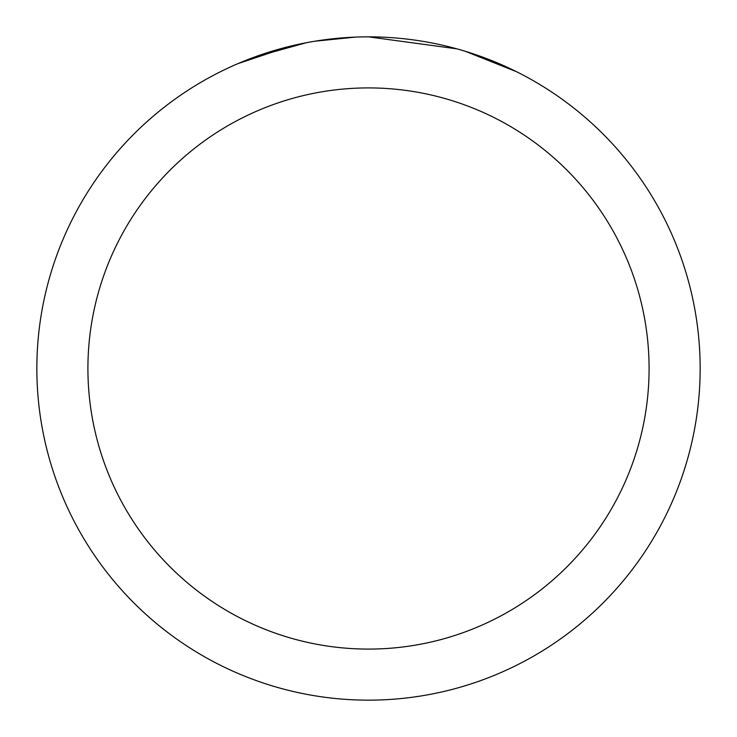 <?xml version="1.0" encoding="UTF-8"?>
<svg xmlns="http://www.w3.org/2000/svg" width="737" height="737" viewBox="0 0 737 737"><rect width="100%" height="100%" fill="white"/><g stroke="black" fill="none" stroke-linecap="round" stroke-linejoin="round"><path stroke-width="1.11" d="M378.173 36.997L385.34 37.274M429.855 42.58L431.854 42.958M368.5 36.85A331.65 331.65 0 0 1 700.15 368.5A331.65 331.65 0 0 1 368.5 700.15A331.65 331.65 0 0 1 36.85 368.5A331.65 331.65 0 0 1 368.5 36.85L456.876 48.845M459.215 49.499L465.277 51.286L516.296 71.618M368.5 87.915A280.585 280.585 0 0 1 649.085 368.5A280.585 280.585 0 0 1 368.5 649.085A280.585 280.585 0 0 1 87.915 368.5A280.585 280.585 0 0 1 368.5 87.915M312.405 41.631L306.334 42.728L254.072 57.219M332.037 38.858L340.033 38.075M237.977 63.612L289.945 46.293M293.519 45.436L306.334 42.728M318.937 40.581L328.573 39.264M330.093 39.079L332.921 38.766M337.822 38.269L346.519 37.578M355.409 37.108L314.736 41.235"/></g></svg>
